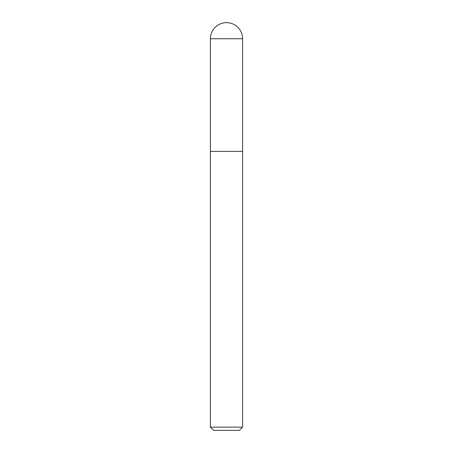 <?xml version="1.0" encoding="UTF-8"?>
<svg xmlns="http://www.w3.org/2000/svg" width="453" height="453" viewBox="0 0 453 453"><rect width="100%" height="100%" fill="white"/><g stroke="black" fill="none" stroke-linecap="round" stroke-linejoin="round"><path stroke-width="0.34" stroke-dasharray="2.27 1.7" d="M210.407 427.134L242.593 427.134M242.593 151.398L210.407 151.398L242.593 151.398M239.377 430.35L213.623 430.35M242.593 38.743L210.407 38.743"/><path stroke-width="0.68" d="M242.593 427.134L242.593 38.743A16.093 16.093 0 0 0 226.5 22.65A16.093 16.093 0 0 0 210.407 38.743L210.407 427.134L213.623 430.35L239.377 430.35L242.593 427.134L210.407 427.134M210.407 151.398L242.593 151.398L210.407 151.398M210.407 38.743L242.593 38.743"/></g></svg>
